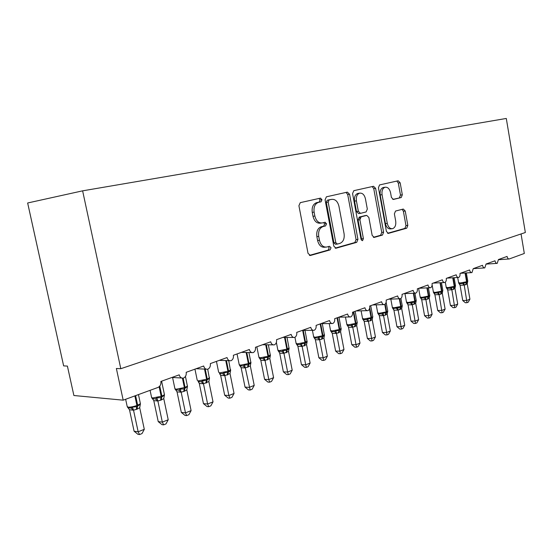 <?xml version="1.0" encoding="UTF-8"?>
<svg xmlns="http://www.w3.org/2000/svg" width="553" height="553" viewBox="0 0 553 553"><rect width="100%" height="100%" fill="white"/><g stroke="black" fill="none" stroke-linecap="round" stroke-linejoin="round"><path stroke-width="0.83" d="M321.964 199.695L320.332 198.161L300.272 202.647L298.917 205.723L308.035 253.364L310.433 255.465L330.1 249.894L331.033 247.737L329.45 246.285L326.802 247.018C323.208 247.419 320.761 245.186 319.468 240.306L318.728 236.407C318.134 231.258 319.572 227.981 323.042 226.557L325.572 225.914L326.512 223.778L324.887 222.292L322.371 222.921C318.701 223.322 316.198 221.034 314.864 216.043L314.118 212.124C313.516 207.064 314.92 203.836 318.314 202.419L321.058 201.797L321.964 199.695M321.328 223.053L320.505 223.156C316.834 223.557 314.332 221.269 312.998 216.299L312.251 212.38C311.657 207.334 313.053 204.112 316.454 202.702L319.192 202.073L320.104 199.979L318.963 198.472M309.431 255.382L328.233 250.074L329.159 247.917L328.337 246.597M325.551 247.143L324.936 247.205C321.334 247.606 318.894 245.373 317.602 240.507L316.862 236.608C316.268 231.479 317.705 228.202 321.175 226.785L323.712 226.136L324.639 224.006L323.678 222.596M401.222 197.545L402.321 194.794L400.165 182.801L398.201 180.769L379.565 184.93L378.446 187.723L386.409 231.41L388.406 233.387L406.738 228.195L407.831 225.41L405.238 211.018L403.289 209.048L395.513 211.059L394.386 213.859L395.699 221.096C396.148 225.092 395.119 227.615 392.602 228.672C390.01 228.928 388.241 227.165 387.287 223.371L382.061 194.684C381.605 190.764 382.6 188.276 385.047 187.239C387.729 186.955 389.568 188.767 390.549 192.686L391.413 197.435L393.411 199.453L401.222 197.545L399.37 197.808L400.469 195.064L398.312 183.091L396.84 181.073M321.175 226.785L323.042 226.557L321.189 226.778M123.188 400.172L73.888 395.513L67.397 366.079L63.636 365.892L27.65 202.986L82.625 190.84L120.796 368.706L116.372 368.485L123.188 400.172L157.923 387.466C160.232 386.326 161.206 384.321 160.854 381.459L179.207 374.837C179.891 377.243 181.287 378.335 183.402 378.107L183.637 378.052C185.677 376.876 186.52 374.962 186.174 372.321L203.677 365.996C204.34 368.36 205.681 369.439 207.707 369.224L207.914 369.176C209.857 368.042 210.665 366.183 210.327 363.598L227.034 357.563C227.677 359.885 228.963 360.943 230.905 360.743L231.092 360.701C232.951 359.602 233.712 357.798 233.387 355.268L249.362 349.503C249.977 351.777 251.214 352.828 253.08 352.634L253.246 352.593C255.023 351.542 255.749 349.779 255.431 347.305L270.714 341.789C271.309 344.028 272.505 345.058 274.295 344.878L274.44 344.844C276.141 343.828 276.832 342.107 276.528 339.687L291.161 334.406C291.735 336.604 292.89 337.62 294.604 337.454L294.735 337.42C296.36 336.438 297.03 334.765 296.726 332.394L310.751 327.328C311.318 329.491 312.424 330.494 314.076 330.335L314.187 330.307C315.749 329.353 316.385 327.722 316.095 325.399L329.547 320.54C330.093 322.669 331.164 323.657 332.754 323.505L332.858 323.477C334.351 322.558 334.959 320.961 334.676 318.687L347.595 314.021C348.12 316.116 349.157 317.09 350.685 316.945L350.775 316.924C352.213 316.033 352.793 314.477 352.517 312.245L364.932 307.765C365.443 309.818 366.445 310.779 367.918 310.648L368.001 310.627C369.376 309.763 369.936 308.242 369.667 306.051L381.605 301.738C382.102 303.763 383.063 304.71 384.494 304.585L384.556 304.572C385.89 303.735 386.423 302.242 386.16 300.099L397.648 295.945C398.132 297.936 399.066 298.876 400.441 298.751L400.496 298.738C401.775 297.929 402.287 296.47 402.031 294.362L413.098 290.366C413.568 292.33 414.474 293.249 415.801 293.138L415.849 293.125C417.08 292.337 417.57 290.913 417.321 288.839L427.987 284.989C428.451 286.917 429.322 287.83 430.6 287.726L430.649 287.712C431.831 286.952 432.301 285.548 432.059 283.516L442.345 279.804C442.794 281.705 443.637 282.604 444.875 282.507L444.916 282.493C446.057 281.754 446.513 280.385 446.271 278.387L456.197 274.8C456.633 276.673 457.455 277.565 458.651 277.468L458.686 277.461C459.792 276.735 460.227 275.394 459.992 273.431L469.58 269.968C470.002 271.813 470.797 272.691 471.951 272.601L473.237 268.647L482.499 265.302C482.914 267.12 483.681 267.984 484.808 267.901L486.039 264.023L494.997 260.788C495.398 262.578 496.145 263.435 497.23 263.359L498.419 259.557L507.08 256.426C507.474 258.189 508.2 259.039 509.251 258.963L524.32 253.461L521.05 233.954M82.625 190.84L506.292 118.453L525.35 232.509L120.796 368.706M349.565 194.255L347.367 192.126L326.415 196.806L325.081 199.799L333.812 246.147L336.044 248.214L356.699 242.366L357.936 239.387L349.565 194.255L347.699 194.545L346.054 192.416M353.816 190.681L373.531 186.278L375.611 188.359L383.616 232.198L382.455 235.073L374.222 237.403L372.162 235.405L368.858 217.447L366.743 215.4L361.13 216.831L359.906 219.755L363.404 238.64L362.519 240.714L361.04 239.304L352.572 193.578L353.816 190.681M359.872 218.642L359.574 217.032M325.627 223.889L325.323 222.285M321.086 199.827L320.775 198.168M335.139 248.117L354.826 242.553L356.07 239.58L347.699 194.545M329.09 199.965L328.164 202.059L335.795 242.629L337.351 244.08L339.957 243.355C343.289 241.903 344.657 238.682 344.077 233.684L338.941 206.234C337.683 201.368 335.27 199.08 331.703 199.37L327.189 200.255L326.298 202.336L328.164 202.059M337.095 244.108L335.484 244.267L333.922 242.822L326.298 202.336M330.452 199.564L331.703 199.37M327.224 200.248L329.837 199.654M373.393 237.306L380.588 235.267L381.75 232.398L373.752 188.649L372.197 186.575M365.167 215.601L359.27 217.073L358.04 219.983L361.531 238.834L363.404 238.64M361.399 240.189L361.531 238.834M365.415 198.734C364.386 194.704 362.443 192.845 359.588 193.156C356.996 194.255 355.938 196.82 356.415 200.857L358.344 211.281L360.494 213.354L366.121 211.937L367.316 209.055L365.415 198.734M358.42 193.336L357.729 193.439C355.137 194.532 354.079 197.096 354.549 201.126L356.415 200.857M360.217 213.389L358.627 213.596L356.478 211.529L354.549 201.126M392.775 199.412L401.236 197.539M383.81 187.426L383.188 187.522C380.74 188.566 379.752 191.041 380.201 194.96L382.061 194.684M391.828 228.755L390.736 228.873C388.151 229.136 386.374 227.373 385.42 223.592L380.201 194.96M387.598 233.283L404.879 228.403L405.971 225.624L403.386 211.253L402.135 209.345M129.492 409.759L134.102 431.222L138.153 431.775L144.298 429.322L139.695 407.72L137.068 409.172L133.501 410.208L129.492 409.759L127.702 407.098M144.298 429.322L142.024 433.559L139.57 434.547L138.153 431.775L133.529 410.195M129.533 409.78L127.999 407.748L131.026 408.066L132.374 407.049L136.729 406.738L136.916 405.501L134.863 395.9M136.321 409.448L136.729 406.738L140.386 404.215L140.282 403.102M139.695 407.72L140.372 404.056M133.501 410.063L132.374 407.049M139.57 434.547L137.946 434.319L134.102 431.222M153.789 400.614L158.234 421.621L162.333 422.112L168.216 419.762L163.764 398.616L161.255 400.013L157.84 401.001L153.824 400.635L151.985 397.925M168.216 419.762L165.976 423.909L163.633 424.856L162.333 422.112L157.875 400.98M153.824 400.635L152.379 398.623L155.441 398.9L156.789 397.897L160.978 397.614L161.179 396.397L159.146 386.747M160.543 400.282L160.978 397.614L164.441 395.105L164.331 394.158M163.764 398.616L164.435 395.029M157.84 400.856L156.789 397.897M163.633 424.856L161.994 424.656L158.234 421.621M177.036 391.856L181.336 412.441L185.469 412.87L191.103 410.616L186.803 389.906L184.398 391.248L181.128 392.188L177.071 391.877L175.225 389.153M191.103 410.616L188.898 414.681L186.658 415.586L185.469 412.87L181.163 392.174M177.071 391.877L175.709 389.9L178.799 390.128L180.147 389.139L184.184 388.883L184.398 387.688L182.414 378.155M183.72 391.51L184.184 388.883L187.46 386.395L186.803 389.906M181.135 392.049L180.147 389.139M186.658 415.586L184.999 415.407L181.336 412.441M199.301 383.471L203.463 403.642L207.631 404.015L213.023 401.858L208.861 381.563L203.428 383.754L199.343 383.492L198.244 381.646M213.023 401.858L210.859 405.84L208.709 406.704L207.631 404.015L203.463 383.741M198.057 381.535L201.168 381.729L202.509 380.747L206.407 380.526L206.628 379.344L204.52 369.086M205.91 383.105L206.407 380.526L209.518 378.121L208.861 381.563M203.435 383.616L202.509 380.747M208.709 406.704L207.043 406.552L203.463 403.642M220.654 375.439L224.677 395.201L228.873 395.526L234.043 393.46L230.013 373.565L224.801 375.667L220.654 375.439L219.548 373.565M234.043 393.46L231.914 397.358L229.854 398.188L228.873 395.526L224.836 375.653M219.472 373.524L222.61 373.676L223.937 372.708L227.705 372.508L227.94 371.353L225.748 360.577M227.186 375.052L227.705 372.508L230.49 370.786L230.663 370.192L230.013 373.565M224.808 375.535L223.937 372.708M229.854 398.188L228.175 398.056L224.677 395.201M241.136 367.724L245.034 387.107L249.251 387.383L254.214 385.4L250.315 365.892L245.304 367.911L241.17 367.745L239.304 364.959M254.214 385.4L252.12 389.222L250.143 390.024L245.338 367.897M240.023 365.83L243.175 365.955L244.495 365.001L248.131 364.821L248.38 363.68L246.133 352.482M247.592 367.323L248.131 364.821L250.737 363.259L250.951 362.581L250.315 365.892M245.311 367.78L244.495 365.001M250.143 390.024L248.456 389.906L245.034 387.107M273.59 377.658L271.53 381.411L269.622 382.178L268.813 379.558L273.59 377.658L269.802 358.517L264.991 360.466L260.802 360.321L264.59 379.337L268.813 379.558L265.025 360.445M259.004 357.556L260.843 360.203M259.758 358.448L262.917 358.538L264.23 357.597L267.749 357.438L268.005 356.319L265.716 344.775M267.196 359.906L267.749 357.438L270.182 356.008L270.431 355.275L269.802 358.517M264.998 360.335L264.23 357.597M269.622 382.178L267.935 382.082L264.59 379.337M292.205 370.213L290.18 373.897L288.348 374.637L287.622 372.045L292.205 370.213L288.535 351.432L283.91 353.305L279.707 353.201L283.378 371.865L287.622 372.045L283.945 353.291M277.986 350.512L279.749 353.091M278.719 351.349L281.892 351.411L283.198 350.484L286.599 350.346L286.862 349.247L284.553 337.42M286.025 352.773L286.599 350.346L288.88 349.033L289.157 348.252L288.535 351.432M283.917 353.18L283.198 350.484M288.348 374.637L286.654 374.554L283.378 371.865M310.115 363.058L308.125 366.674L306.362 367.386L305.705 364.821L310.115 363.058L306.556 344.623L302.104 346.427L297.894 346.351L301.454 364.676L305.705 364.821L302.132 346.406M296.194 343.717L297.936 346.247M296.961 344.526L300.141 344.56L301.433 343.648L304.731 343.531L305 342.438L302.671 330.39M304.143 345.915L304.731 343.531L306.867 342.314L307.171 341.498L306.556 344.623M302.111 346.302L301.433 343.648M306.362 367.386L304.668 367.323L301.454 364.676M327.362 356.167L325.399 359.72L323.699 360.404L323.111 357.867L327.362 356.167L323.899 338.063L319.613 339.805L315.397 339.763L318.86 357.756L323.111 357.867L319.641 339.784M313.758 337.206L315.438 339.66M314.512 337.959L317.699 337.973L318.984 337.067L322.178 336.964L322.454 335.892L320.166 323.927M321.576 339.321L322.178 336.964L324.189 335.837L324.5 334.994L323.899 338.063M319.62 339.68L318.984 337.067M323.699 360.404L322.005 360.356L318.86 357.756M343.973 349.531L342.037 353.021L340.399 353.678L339.874 351.169L343.973 349.531L340.6 331.745L336.473 333.424L332.256 333.418L335.623 351.086L339.874 351.169L336.501 333.411M330.673 330.936L332.298 333.314M332.298 333.431L331.42 331.634L334.606 331.62L335.885 330.729L338.982 330.639L339.266 329.581L337.04 317.837M338.367 332.961L338.982 330.639L340.876 329.595L341.201 328.731L340.6 331.745M336.48 333.3L335.885 330.729M340.399 353.678L338.706 353.644L335.623 351.086M359.982 343.13L358.074 346.558L356.498 347.194L356.035 344.706L359.982 343.13L356.706 325.655L352.724 327.272L348.508 327.293L351.784 344.664L356.035 344.706L352.752 327.258M346.973 324.887L348.549 327.196M346.869 324.68L347.719 325.53L350.899 325.503L352.171 324.618L355.178 324.549L355.461 323.505L353.298 311.961M354.549 326.837L355.178 324.549L356.962 323.574L357.3 322.696M356.706 325.655L357.203 322.33M352.731 327.155L352.171 324.618M356.498 347.194L354.805 347.173L351.784 344.664M375.425 336.957L373.551 340.33L372.031 340.945L371.616 338.484L375.425 336.957L372.238 319.779L368.395 321.348L364.185 321.39L367.372 338.464L371.616 338.484L368.422 321.334M362.699 319.053L364.227 321.293M362.574 318.818L363.439 319.655L366.618 319.599L367.876 318.728L370.793 318.673L371.084 317.643L369.452 308.851M370.157 320.927L370.793 318.673L372.48 317.761L372.819 316.876M372.238 319.779L372.736 316.537M368.402 321.231L367.876 318.728M372.031 340.945L370.33 340.931L367.372 338.464M390.335 331.005L388.483 334.316L387.017 334.911L386.658 332.471L390.335 331.005L387.224 314.111L383.512 315.625L379.317 315.694L382.413 332.484L386.658 332.471L383.547 315.611M377.872 313.42L379.358 315.604M377.74 313.164L378.605 313.973L381.777 313.904L383.029 313.046L385.87 312.998L386.16 311.989L384.777 304.447M385.22 315.224L385.87 312.998L387.459 312.148L387.805 311.256M387.224 314.111L387.729 310.945M383.526 315.514L383.029 313.046M387.017 334.911L385.323 334.911L382.413 332.484M393.923 310.192L396.95 326.705L401.174 326.671L404.727 325.247L401.706 308.636L398.119 310.102L393.964 310.205L392.526 307.98M404.727 325.247L402.909 328.51L401.492 329.076L398.146 310.088M392.388 307.703L393.252 308.491L400.42 307.523L400.725 306.528L399.314 298.793M399.764 309.715L400.42 307.523L401.927 306.728L402.211 305.539M402.19 306.341L402.28 305.823M401.706 308.636L402.183 306.341M398.132 309.991L397.662 307.558M401.492 329.076L399.798 329.09L396.95 326.705M408.045 304.876L410.99 321.12L415.213 321.058L418.642 319.689L415.697 303.348L412.227 304.765L408.079 304.89L406.538 302.429L407.409 303.196L414.487 302.235L414.785 301.247L413.34 293.242M418.642 319.689L416.851 322.897L415.476 323.45L412.262 304.751M413.824 304.392L414.487 302.235L416.16 301.115L415.697 303.348M412.241 304.655L411.798 302.256M415.476 323.45L413.789 323.464L410.99 321.12M421.697 299.74L424.573 315.722L428.775 315.639L432.1 314.311L429.225 298.233L425.865 299.602L421.732 299.754L420.218 297.327L421.096 298.074L424.248 297.956L425.471 297.127L428.077 297.12L428.388 296.145L426.909 287.899M432.1 314.311L430.331 317.47L429.004 318.003L425.9 299.588M427.414 299.249L428.077 297.12L429.681 296.055L429.225 298.233M425.879 299.498L425.471 297.127M429.004 318.003L427.324 318.03L424.573 315.722M434.907 294.763L437.706 310.496L441.902 310.392L445.117 309.113L442.31 293.284L439.061 294.611L434.941 294.777L433.455 292.392L434.333 293.118L437.478 292.993L438.688 292.171L441.232 292.171L441.536 291.21L440.036 282.756M445.117 309.113L443.368 312.217L442.089 312.735L439.096 294.597M440.554 294.272L441.232 292.171L442.518 291.5L442.822 290.373M442.31 293.284L442.614 291.555M439.075 294.507L438.688 292.171M442.089 312.735L440.409 312.77L437.706 310.496M447.688 289.952L450.425 305.436L454.601 305.318L457.718 304.074L454.974 288.493L451.829 289.779L447.723 289.966L446.264 287.615L447.149 288.327L450.28 288.182L451.483 287.373L453.958 287.38L454.269 286.433L452.748 277.793M457.718 304.074L455.997 307.129L454.753 307.634L451.863 289.765M453.28 289.454L453.958 287.38L455.333 286.572M454.974 288.493L455.271 286.834M451.842 289.675L451.483 287.373M454.753 307.634L453.08 307.675L450.425 305.436M460.068 285.293L462.743 300.542L466.905 300.403L469.919 299.201L467.244 283.855L464.195 285.106L460.11 285.3L458.672 282.991L459.557 283.682L462.681 283.53L463.87 282.728L466.283 282.742L466.594 281.809L465.059 273.016M469.919 299.201L468.218 302.208L467.015 302.691L464.23 285.092M465.598 284.788L466.283 282.742L467.555 282.03M467.244 283.855L467.52 282.244M464.209 285.002L463.87 282.728M467.015 302.691L465.356 302.747L462.743 300.542M316.62 202.661L318.487 202.377M312.251 212.38L314.118 212.124M312.998 216.299L314.864 216.043M316.862 236.608L318.728 236.407M317.602 240.507L319.468 240.306M328.233 250.074L330.1 249.894M309.908 255.507L310.433 255.465M319.157 202.08L321.023 201.804M356.07 239.58L357.936 239.387M354.826 242.553L356.699 242.366M335.616 248.242L336.086 248.2M333.922 242.822L335.795 242.629M373.752 188.649L375.611 188.359M381.75 232.398L383.616 232.198M380.588 235.267L382.455 235.073M373.863 237.437L374.257 237.396M364.883 215.642L366.743 215.4M359.27 217.073L361.137 216.831L359.27 217.073M358.04 219.983L359.906 219.755M356.478 211.529L358.344 211.281M385.42 223.592L387.287 223.371M403.386 211.253L405.238 211.018M405.971 225.624L407.831 225.41M404.879 228.403L406.738 228.195M388.075 233.414L388.441 233.38M398.312 183.091L400.165 182.801M400.469 195.064L402.321 194.794M125.642 399.273L127.162 406.365L128.075 407.153C130.508 407.25 133.453 406.697 136.916 405.501L137.656 405.225L135.609 395.63M137.068 409.172L137.656 405.225L140.407 403.683L138.471 394.586M131.026 408.066L133.501 410.208M150.084 390.335L151.55 397.261L152.531 398.015L161.891 396.135L159.776 386.098M161.255 400.013L161.891 396.135L164.448 394.697L161.607 381.19M155.441 398.9L157.84 401.001M172.571 377.485L174.879 388.545L175.937 389.271L185.075 387.432L183.147 378.148M184.398 391.248L185.075 387.432L187.453 386.091L187.349 385.6M178.799 390.128L181.128 392.188M194.946 369.155L197.221 380.201L198.34 380.893L207.278 379.102L205.232 369.114M206.559 382.863L207.278 379.102L209.49 377.851L209.4 377.395M198.568 381.77L199.343 383.492M201.168 381.729L203.428 383.754M216.437 361.392L218.642 372.204L219.824 372.867L228.562 371.118L226.433 360.597M227.808 374.816L228.562 371.118L230.622 369.95L230.539 369.522M219.907 373.717L220.688 375.452M222.61 373.676L224.801 375.667M237.05 353.948L239.186 364.538L240.424 365.167L248.981 363.459L246.783 352.496M248.193 367.095L248.981 363.459L250.903 362.367L250.827 361.973M240.382 365.989L241.17 367.745M243.175 365.955L245.304 367.911M256.848 346.793L258.908 357.169L260.207 357.777L268.005 356.319L268.578 356.104L266.339 344.782M267.77 359.685L268.578 356.104L270.306 354.715M260.041 358.572L260.843 360.335M262.917 358.538L264.991 360.466M276.369 342.459L277.869 350.097L279.217 350.671L287.422 349.033L285.148 337.42M286.578 352.565L287.422 349.033L289.039 347.74M278.94 351.445L279.749 353.215M281.892 351.411L283.91 353.305M294.936 337.316L296.097 343.289L297.5 343.842L305.533 342.238L303.238 330.39M304.675 345.715L305.533 342.238L307.053 341.028M297.12 344.595L297.929 346.372M300.141 344.56L302.104 346.427M312.41 330.341L313.648 336.742L315.092 337.268L322.966 335.699L320.678 323.74M322.088 339.12L322.966 335.699L324.397 334.565M314.622 338.001L315.438 339.777M317.699 337.973L319.613 339.805M329.235 323.546L330.542 330.438L332.035 330.936L339.756 329.401L337.537 317.657M338.858 332.775L339.756 329.401L341.097 328.337M334.606 331.62L336.473 333.424M345.452 317.049L346.835 324.355L348.369 324.832L355.938 323.325L353.775 311.788M355.026 326.65L355.938 323.325L357.252 322.572L355.137 311.298M347.719 325.53L348.549 327.307M350.899 325.503L352.724 327.272M361.109 310.821L362.54 318.493L364.116 318.95L371.084 317.643L371.547 317.47L369.729 307.668M370.614 320.754L371.547 317.47L372.777 316.758L370.717 305.671M363.439 319.655L364.22 321.404M366.618 319.599L368.395 321.348M376.227 304.848L377.699 312.839L379.317 313.268L386.609 311.823L385.192 304.115M385.662 315.051L386.609 311.823L387.771 311.152L386.132 302.235M378.605 313.973L379.351 315.708M381.777 313.904L383.512 315.625M390.826 299.111L392.34 307.378L393.985 307.786L401.153 306.362L399.771 298.779M400.192 309.556L401.153 306.362L402.245 305.733L400.925 298.468M393.252 308.491L393.964 310.205M396.425 308.408L398.119 310.102M404.941 293.595L406.49 302.104L408.169 302.491L415.199 301.095L413.782 293.221M414.238 304.24L415.199 301.095L416.202 300.314M407.409 303.196L408.079 304.89M410.568 303.092L412.227 304.765M418.614 288.376L420.162 297.002L421.877 297.369L428.789 295.993L427.331 287.878M427.808 299.097L428.789 295.993L429.736 295.261M421.096 298.074L421.732 299.754M424.248 297.956L425.865 299.602M432.128 284.954L433.393 292.067L435.135 292.413L441.536 291.21L441.93 291.065L440.451 282.735M440.941 294.127L441.93 291.065L442.849 290.525L441.46 282.68M434.333 293.118L434.941 294.777M437.478 292.993L439.061 294.611M445.31 282.23L446.202 287.29L447.965 287.615L454.642 286.295L453.149 277.772M453.654 289.316L454.642 286.295L455.492 285.645M447.149 288.327L447.723 289.966M450.28 288.182L451.829 289.779M457.697 277.516L458.603 282.666L460.393 282.97L466.96 281.677L465.446 272.988M465.965 284.657L466.96 281.677L467.769 281.055M459.557 283.682L460.11 285.3M462.681 283.53L464.195 285.106M171.962 377.45L181.778 378.017M196.156 368.713L206.248 369.162M219.278 360.362L229.599 360.701M241.385 352.379L251.898 352.607M262.544 344.74L273.223 344.865M282.825 337.413L293.636 337.448M302.27 330.39L313.198 330.335M320.934 323.65L331.952 323.512M338.865 317.173L349.952 316.959M356.104 310.952L367.24 310.662M372.694 304.959L383.872 304.606M388.662 299.194L399.867 298.772M404.049 293.636L415.268 293.159M418.891 288.279L430.11 287.747M433.206 283.108L444.418 282.528M447.024 278.118L458.23 277.488M460.373 273.293L471.564 272.622M473.278 268.634L484.442 267.929M486.052 264.106L496.891 263.38M498.447 259.723L508.933 258.984M316.454 202.702L318.314 202.419M309.957 255.514L310.385 255.472M319.192 202.073L321.058 201.797M335.664 248.249L336.044 248.214M327.189 200.255L329.056 199.979M357.729 193.439L359.588 193.156M383.188 187.522L385.047 187.239M127.791 407.513L127.363 406.994M152.089 398.312L151.729 397.835M187.46 386.423L185.449 376.427M175.336 389.492L175.038 389.077M209.4 378.591L207.721 369.224M230.49 370.78L228.748 360.674M230.497 370.766L230.649 370.386M250.931 362.83L248.94 352.544M270.403 355.572L268.35 344.809M289.122 348.59L287.021 337.427M307.122 341.865L304.993 330.376M324.452 335.394L322.302 323.636M341.139 329.159L338.989 317.173M362.775 319.081L362.595 318.735M377.955 313.44L377.754 313.067M392.609 307.986L392.388 307.586M415.911 301.482L416.236 300.493L414.916 293.173M406.766 302.719L406.531 302.291M429.439 296.408L429.764 295.426L428.402 287.83M420.46 297.632L420.204 297.175M433.697 292.696L433.428 292.233M455.188 286.751L455.52 285.783L454.103 277.724M446.513 287.926L446.236 287.442M467.451 282.148L467.79 281.194L466.352 272.94M458.928 283.309L458.631 282.804"/></g></svg>
